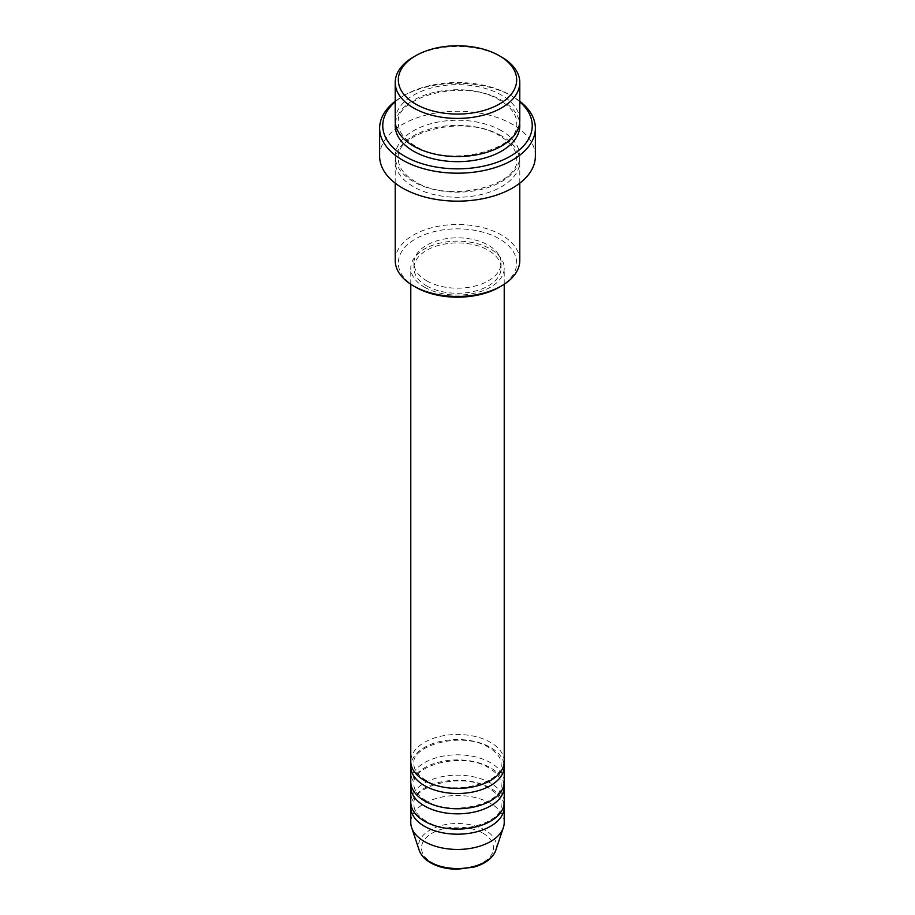 <?xml version="1.0" encoding="UTF-8"?>
<svg xmlns="http://www.w3.org/2000/svg" width="915" height="915" viewBox="0 0 915 915"><rect width="100%" height="100%" fill="white"/><g stroke="black" fill="none" stroke-linecap="round" stroke-linejoin="round"><path stroke-width="0.69" stroke-dasharray="4.58 3.43" d="M504.222 761.44A46.722 26.97 0 0 0 490.531 742.374A46.722 26.97 0 0 0 439.623 736.518A46.722 26.97 0 0 0 410.778 761.44M504.005 763.979A46.722 26.97 0 0 0 490.531 747.452A46.722 26.97 0 0 0 441.682 741.15A46.722 26.97 0 0 0 410.995 763.979M504.222 781.787A46.722 26.97 0 0 0 490.531 762.71A46.722 26.97 0 0 0 439.623 756.865A46.722 26.97 0 0 0 410.778 781.787M504.005 784.327A46.722 26.97 0 0 0 490.531 767.799A46.722 26.97 0 0 0 441.682 761.497A46.722 26.97 0 0 0 410.995 784.327M504.222 802.135A46.722 26.97 0 0 0 490.531 783.057A46.722 26.97 0 0 0 439.623 777.212A46.722 26.97 0 0 0 410.778 802.135M504.005 804.674A46.722 26.97 0 0 0 490.531 788.147A46.722 26.97 0 0 0 441.682 781.833A46.722 26.97 0 0 0 410.995 804.674M415.65 287.173A59.178 34.164 180 0 1 415.662 238.849A59.178 34.164 180 0 1 499.338 238.849A59.178 34.164 180 0 1 499.35 287.173M519.789 260.466A62.289 35.96 0 0 0 501.546 235.041A62.289 35.96 0 0 0 433.664 227.24A62.289 35.96 0 0 0 395.211 260.466M519.789 101.84A74.744 43.154 0 0 0 510.353 95.171L512.56 96.441A77.867 44.949 180 0 1 519.789 101.256M519.789 120.608A62.289 35.96 0 0 0 501.546 95.171A62.289 35.96 0 0 0 433.664 87.383A62.289 35.96 0 0 0 395.211 120.608M501.546 135.866A62.289 35.96 0 0 0 433.664 128.066A62.289 35.96 0 0 0 395.211 161.292A62.289 35.96 0 0 0 413.454 186.717A62.289 35.96 0 0 0 481.336 194.518A62.289 35.96 0 0 0 519.789 161.292A62.289 35.96 0 0 0 501.546 135.866M424.469 287.173A46.722 26.97 0 0 0 475.377 293.017A46.722 26.97 0 0 0 504.222 268.095A46.722 26.97 0 0 0 490.531 249.029A46.722 26.97 0 0 0 439.623 243.184A46.722 26.97 0 0 0 410.778 268.095A46.722 26.97 0 0 0 424.469 287.173M426.665 285.903A43.6 25.174 0 0 0 474.187 291.359A43.6 25.174 0 0 0 501.1 268.095A43.6 25.174 0 0 0 488.335 250.298A43.6 25.174 0 0 0 440.813 244.843A43.6 25.174 0 0 0 413.9 268.095A43.6 25.174 0 0 0 426.665 285.903M426.665 280.814A43.6 25.174 0 0 0 474.187 286.269A43.6 25.174 0 0 0 501.1 263.017A43.6 25.174 0 0 0 488.335 245.209A43.6 25.174 0 0 0 440.813 239.753A43.6 25.174 0 0 0 413.9 263.017A43.6 25.174 0 0 0 426.665 280.814M535.366 156.202A77.867 44.949 0 0 0 512.56 124.417A77.867 44.949 0 0 0 427.705 114.672A77.867 44.949 0 0 0 379.634 156.202M504.222 822.471A46.722 26.97 0 0 0 490.531 803.404A46.722 26.97 0 0 0 439.623 797.56A46.722 26.97 0 0 0 410.778 822.471M413.454 57.027A62.289 35.96 180 0 1 501.546 57.027M395.211 101.256A77.867 44.949 180 0 1 402.44 96.441A77.867 44.949 180 0 1 512.56 96.441L510.353 95.171A74.744 43.154 0 0 0 404.647 95.171A74.744 43.154 0 0 0 395.211 101.84M482.948 833.21A35.982 20.771 180 0 1 482.948 862.593A35.982 20.771 180 0 1 432.052 862.593A35.982 20.771 180 0 1 432.052 833.21A35.982 20.771 180 0 1 482.948 833.21M495.781 850.287A38.99 22.509 0 0 0 485.076 830.099A38.99 22.509 0 0 0 439.223 826.131A38.99 22.509 0 0 0 419.219 850.287M395.36 123.148A62.289 35.96 180 0 1 435.712 91.992A62.289 35.96 180 0 1 501.546 100.261A62.289 35.96 180 0 1 519.64 123.148M501.546 130.776A62.289 35.96 0 0 0 413.454 130.776A62.289 35.96 0 0 0 413.454 181.639A62.289 35.96 0 0 0 501.546 181.639A62.289 35.96 0 0 0 501.546 130.776M426.024 780.358C417.869 775.325 413.832 769.87 413.9 763.979C410.526 745.096 463.711 730.833 488.976 747.612C497.131 752.645 501.168 758.1 501.1 763.979C504.474 782.874 451.289 797.137 426.024 780.358M426.024 800.705C417.869 795.673 413.832 790.217 413.9 784.327C410.526 765.443 463.711 751.181 488.976 767.96C497.131 772.981 501.168 778.436 501.1 784.327C504.474 803.221 451.289 817.484 426.024 800.705M426.024 821.052C417.869 816.02 413.832 810.564 413.9 804.674C410.526 785.791 463.711 771.517 488.976 788.295C497.131 793.328 501.168 798.784 501.1 804.674C504.474 823.557 451.289 837.831 426.024 821.052M415.01 145.874C403.892 139.091 398.334 131.52 398.322 123.148C394.319 96.464 465.849 77.947 499.99 100.41C511.108 107.192 516.666 114.775 516.678 123.148C520.681 149.82 449.162 168.349 415.01 145.874M499.99 136.015C465.849 113.54 394.319 132.069 398.322 158.753C398.334 167.125 403.892 174.696 415.01 181.479C449.162 203.953 520.681 185.425 516.678 158.753C516.666 150.38 511.108 142.797 499.99 136.015M504.222 284.256L504.222 268.095M501.1 268.095L501.1 263.017M519.789 183.183L519.789 161.292M395.211 183.183L395.211 161.292M413.9 268.095L413.9 263.017M410.778 284.256L410.778 268.095M404.647 95.171L402.44 96.441"/><path stroke-width="1.37" d="M410.778 284.256L410.778 761.44A46.722 26.97 0 0 0 424.469 780.518A46.722 26.97 0 0 0 475.377 786.362A46.722 26.97 0 0 0 504.222 761.44L504.222 284.256M410.995 763.979A46.722 26.97 0 0 0 410.778 766.53A46.722 26.97 0 0 0 424.469 785.596A46.722 26.97 0 0 0 475.377 791.452A46.722 26.97 0 0 0 504.222 766.53A46.722 26.97 0 0 0 504.005 763.979M410.778 766.53L410.778 781.787A46.722 26.97 0 0 0 424.469 800.854A46.722 26.97 0 0 0 475.377 806.71A46.722 26.97 0 0 0 504.222 781.787L504.222 766.53M410.995 784.327A46.722 26.97 0 0 0 410.778 786.877A46.722 26.97 0 0 0 424.469 805.943A46.722 26.97 0 0 0 475.377 811.788A46.722 26.97 0 0 0 504.222 786.877A46.722 26.97 0 0 0 504.005 784.327M410.778 786.877L410.778 802.135A46.722 26.97 0 0 0 424.469 821.201A46.722 26.97 0 0 0 475.377 827.046A46.722 26.97 0 0 0 504.222 802.135L504.222 786.877M410.995 804.674A46.722 26.97 0 0 0 410.778 807.213A46.722 26.97 0 0 0 424.469 826.291A46.722 26.97 0 0 0 475.377 832.135A46.722 26.97 0 0 0 504.222 807.213A46.722 26.97 0 0 0 504.005 804.674M415.662 104.07A59.178 34.164 0 0 0 499.338 104.07A59.178 34.164 0 0 0 499.35 55.758A59.178 34.164 0 0 0 499.338 55.758L501.546 57.027A62.289 35.96 180 0 1 519.789 82.453A62.289 35.96 180 0 1 481.336 115.679A62.289 35.96 180 0 1 413.454 107.89A62.289 35.96 180 0 1 395.211 82.453A62.289 35.96 180 0 1 413.454 57.027L415.65 55.758A59.178 34.164 0 0 0 415.662 104.07M501.546 285.903L499.35 287.173A59.178 34.164 180 0 1 415.662 287.173L413.454 285.903A62.289 35.96 0 0 0 501.546 285.903A62.289 35.96 0 0 0 519.789 260.466L519.789 183.183M395.211 101.84A74.744 43.154 0 0 0 404.647 156.202A74.744 43.154 0 0 0 504.828 159.096A74.744 43.154 0 0 0 519.789 101.84M519.789 101.256A77.867 44.949 180 0 1 535.366 128.237A77.867 44.949 180 0 1 487.295 169.767A77.867 44.949 180 0 1 402.44 160.022A77.867 44.949 180 0 1 379.634 128.237A77.867 44.949 180 0 1 395.211 101.256M395.211 82.453L395.211 120.608A62.289 35.96 0 0 0 413.454 146.034A62.289 35.96 0 0 0 481.336 153.823A62.289 35.96 0 0 0 519.789 120.608L519.789 82.453M379.634 128.237L379.634 156.202A77.867 44.949 0 0 0 402.44 187.987A77.867 44.949 0 0 0 487.295 197.732A77.867 44.949 0 0 0 535.366 156.202L535.366 128.237M410.778 807.213L410.778 822.471A46.722 26.97 0 0 0 411.624 827.583A46.722 26.97 0 0 0 424.469 841.548A46.722 26.97 0 0 0 471.191 848.262A46.722 26.97 0 0 0 503.376 827.583A46.722 26.97 0 0 0 504.222 822.471L504.222 807.213M501.546 57.027L499.35 55.758A59.178 34.164 0 0 0 415.65 55.758M395.211 183.183L395.211 260.466A62.289 35.96 0 0 0 413.454 285.903L415.65 287.173A59.178 34.164 180 0 1 415.65 287.173M429.924 861.941A38.99 22.509 0 0 0 468.926 867.546A38.99 22.509 0 0 0 495.781 850.287C492.739 858.144 485.522 863.726 474.119 867.031L457.431 869.25C447.069 869.17 438.091 866.997 430.496 862.754C424.743 859.425 420.98 855.273 419.219 850.287A38.99 22.509 0 0 0 429.924 861.941M519.64 123.148A62.289 35.96 180 0 1 483.36 158.409A62.289 35.96 180 0 1 413.454 151.124A62.289 35.96 180 0 1 395.36 123.148M495.781 850.287L503.376 827.583M419.219 850.287L411.624 827.583"/></g></svg>

